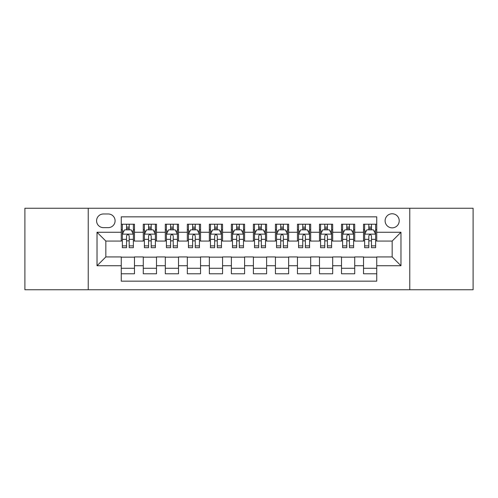 <?xml version="1.0" encoding="UTF-8"?>
<svg xmlns="http://www.w3.org/2000/svg" width="498" height="498" viewBox="0 0 498 498"><rect width="100%" height="100%" fill="white"/><g stroke="black" fill="none" stroke-linecap="round" stroke-linejoin="round"><path stroke-width="0.75" d="M392.163 213.76A7.047 7.047 0 0 0 385.11 220.807A7.047 7.047 0 0 0 392.163 227.854A7.047 7.047 0 0 0 399.209 220.807A7.047 7.047 0 0 0 392.163 213.76M409.779 289.743L473.1 289.743L473.1 208.257L409.779 208.257L409.779 289.743L88.221 289.743L88.221 208.257L24.9 208.257L24.9 289.743L88.221 289.743M376.743 224.225L363.528 224.225L363.528 232.261L354.719 232.261L354.719 241.069L363.528 241.069L363.528 232.261M354.719 232.261L354.719 224.225L341.504 224.225L341.504 232.261L332.695 232.261L332.695 241.069L341.504 241.069L341.504 232.261M332.695 232.261L332.695 224.225L319.479 224.225L319.479 232.261L310.671 232.261L310.671 241.069L319.479 241.069L319.479 232.261M310.671 232.261L310.671 224.225L297.455 224.225L297.455 232.261L288.647 232.261L288.647 241.069L297.455 241.069L297.455 232.261M288.647 232.261L288.647 224.225L275.431 224.225L275.431 232.261L266.617 232.261L266.617 241.069L275.431 241.069L275.431 232.261M266.617 232.261L266.617 224.225L253.407 224.225L253.407 232.261L244.593 232.261L244.593 241.069L253.407 241.069L253.407 232.261M244.593 232.261L244.593 224.225L231.383 224.225L231.383 232.261L222.569 232.261L222.569 241.069L231.383 241.069L231.383 232.261M222.569 232.261L222.569 224.225L209.353 224.225L209.353 232.261L200.545 232.261L200.545 241.069L209.353 241.069L209.353 232.261M200.545 232.261L200.545 224.225L187.329 224.225L187.329 232.261L178.521 232.261L178.521 241.069L187.329 241.069L187.329 232.261M178.521 232.261L178.521 224.225L165.305 224.225L165.305 232.261L156.497 232.261L156.497 241.069L165.305 241.069L165.305 232.261M156.497 232.261L156.497 224.225L143.281 224.225L143.281 241.069L134.472 241.069L134.472 224.225L121.257 224.225M121.257 273.776L134.472 273.776L134.472 256.931L143.281 256.931L143.281 273.776L156.497 273.776L156.497 256.931L165.305 256.931L165.305 265.739L156.497 265.739M165.305 265.739L165.305 273.776L178.521 273.776L178.521 256.931L187.329 256.931L187.329 265.739L178.521 265.739M187.329 265.739L187.329 273.776L200.545 273.776L200.545 256.931L209.353 256.931L209.353 265.739L200.545 265.739M209.353 265.739L209.353 273.776L222.569 273.776L222.569 256.931L231.383 256.931L231.383 265.739L222.569 265.739M231.383 265.739L231.383 273.776L244.593 273.776L244.593 256.931L253.407 256.931L253.407 265.739L244.593 265.739M253.407 265.739L253.407 273.776L266.617 273.776L266.617 256.931L275.431 256.931L275.431 265.739L266.617 265.739M275.431 265.739L275.431 273.776L288.647 273.776L288.647 256.931L297.455 256.931L297.455 265.739L288.647 265.739M297.455 265.739L297.455 273.776L310.671 273.776L310.671 256.931L319.479 256.931L319.479 265.739L310.671 265.739M319.479 265.739L319.479 273.776L332.695 273.776L332.695 256.931L341.504 256.931L341.504 265.739L332.695 265.739M341.504 265.739L341.504 273.776L354.719 273.776L354.719 256.931L363.528 256.931L363.528 265.739L354.719 265.739M103.416 227.636L108.265 227.636A6.829 6.829 0 0 0 115.088 220.807A6.829 6.829 0 0 0 108.265 213.978L103.416 213.978A6.829 6.829 0 0 0 96.587 220.807A6.829 6.829 0 0 0 103.416 227.636M409.779 208.257L88.221 208.257M376.743 232.261L376.743 216.842L121.257 216.842L121.257 241.069L105.837 241.069L105.837 256.931L121.257 256.931L121.257 281.158L376.743 281.158L376.743 256.931L392.163 256.931L392.163 241.069L376.743 241.069L376.743 232.261L400.971 232.261L400.971 265.739L376.743 265.739M121.257 265.739L97.029 265.739L97.029 232.261L121.257 232.261M363.528 265.739L363.528 273.776L376.743 273.776M121.257 229.727L122.359 229.727M126.542 229.727L129.187 229.727M133.371 229.727L134.472 229.727M121.257 240.851L122.359 240.851M126.542 240.851L129.187 240.851M133.371 240.851L134.472 240.851M121.257 257.149L134.472 257.149M121.257 268.273L134.472 268.273M143.281 240.851L144.383 240.851M148.566 240.851L151.211 240.851M155.395 240.851L156.497 240.851M143.281 229.727L144.383 229.727M148.566 229.727L151.211 229.727M155.395 229.727L156.497 229.727M143.281 257.149L156.497 257.149M143.281 268.273L156.497 268.273M165.305 257.149L178.521 257.149M165.305 268.273L178.521 268.273M165.305 229.727L166.407 229.727M170.59 229.727L173.236 229.727M177.419 229.727L178.521 229.727M165.305 240.851L166.407 240.851M170.59 240.851L173.236 240.851M177.419 240.851L178.521 240.851M187.329 257.149L200.545 257.149M187.329 268.273L200.545 268.273M187.329 229.727L188.431 229.727M192.62 229.727L195.26 229.727M199.443 229.727L200.545 229.727M187.329 240.851L188.431 240.851M192.62 240.851L195.26 240.851M199.443 240.851L200.545 240.851M209.353 257.149L222.569 257.149M209.353 268.273L222.569 268.273M209.353 229.727L210.455 229.727M214.644 229.727L217.284 229.727M221.467 229.727L222.569 229.727M209.353 240.851L210.455 240.851M214.644 240.851L217.284 240.851M221.467 240.851L222.569 240.851M231.383 257.149L244.593 257.149M231.383 268.273L244.593 268.273M231.383 229.727L232.479 229.727M236.668 229.727L239.308 229.727M243.491 229.727L244.593 229.727M231.383 240.851L232.479 240.851M236.668 240.851L239.308 240.851M243.491 240.851L244.593 240.851M253.407 257.149L266.617 257.149M253.407 268.273L266.617 268.273M253.407 229.727L254.509 229.727M258.692 229.727L261.332 229.727M265.521 229.727L266.617 229.727M253.407 240.851L254.509 240.851M258.692 240.851L261.332 240.851M265.521 240.851L266.617 240.851M275.431 257.149L288.647 257.149M275.431 268.273L288.647 268.273M275.431 229.727L276.533 229.727M280.716 229.727L283.356 229.727M287.545 229.727L288.647 229.727M275.431 240.851L276.533 240.851M280.716 240.851L283.356 240.851M287.545 240.851L288.647 240.851M297.455 257.149L310.671 257.149M297.455 268.273L310.671 268.273M297.455 229.727L298.557 229.727M302.74 229.727L305.38 229.727M309.569 229.727L310.671 229.727M297.455 240.851L298.557 240.851M302.74 240.851L305.38 240.851M309.569 240.851L310.671 240.851M319.479 257.149L332.695 257.149M319.479 268.273L332.695 268.273M319.479 229.727L320.581 229.727M324.764 229.727L327.41 229.727M331.593 229.727L332.695 229.727M319.479 240.851L320.581 240.851M324.764 240.851L327.41 240.851M331.593 240.851L332.695 240.851M341.504 257.149L354.719 257.149M341.504 268.273L354.719 268.273M341.504 229.727L342.605 229.727M346.789 229.727L349.434 229.727M353.617 229.727L354.719 229.727M341.504 240.851L342.605 240.851M346.789 240.851L349.434 240.851M353.617 240.851L354.719 240.851M363.528 257.149L376.743 257.149M363.528 268.273L376.743 268.273M363.528 229.727L364.629 229.727M368.813 229.727L371.458 229.727M375.641 229.727L376.743 229.727M363.528 240.851L364.629 240.851M368.813 240.851L371.458 240.851M375.641 240.851L376.743 240.851M105.837 241.069L97.029 232.261M105.837 256.931L97.029 265.739M400.971 232.261L392.163 241.069M400.971 265.739L392.163 256.931M129.187 227.088L126.542 227.088M133.371 245.881L129.187 245.881L129.187 247.68L133.371 247.68L133.371 234.241L131.167 229.839L124.562 229.839L122.359 234.241L122.359 247.68L126.542 247.68L126.542 245.881L122.359 245.881M122.359 234.241L122.359 224.225M133.371 234.241L133.371 224.225M126.542 229.839L126.542 224.225M129.187 224.225L129.187 229.839M129.187 245.881L129.187 235.896C128.303 234.197 127.426 234.197 126.542 235.896L126.542 245.881M151.211 227.088L148.566 227.088M155.395 245.881L151.211 245.881L151.211 247.68L155.395 247.68L155.395 234.241L153.191 229.839L146.586 229.839L144.383 234.241L144.383 247.68L148.566 247.68L148.566 245.881L144.383 245.881M144.383 234.241L144.383 224.225M155.395 234.241L155.395 224.225M148.566 229.839L148.566 224.225M151.211 224.225L151.211 229.839M151.211 245.881L151.211 235.896C150.334 234.197 149.45 234.197 148.566 235.896L148.566 245.881M173.236 227.088L170.59 227.088M177.419 245.881L173.236 245.881L173.236 247.68L177.419 247.68L177.419 234.241L175.215 229.839L168.61 229.839L166.407 234.241L166.407 247.68L170.59 247.68L170.59 245.881L166.407 245.881M166.407 234.241L166.407 224.225M177.419 234.241L177.419 224.225M170.59 229.839L170.59 224.225M173.236 224.225L173.236 229.839M173.236 245.881L173.236 235.896C172.358 234.197 171.474 234.197 170.59 235.896L170.59 245.881M195.26 227.088L192.62 227.088M199.443 245.881L195.26 245.881L195.26 247.68L199.443 247.68L199.443 234.241L197.245 229.839L190.634 229.839L188.431 234.241L188.431 247.68L192.62 247.68L192.62 245.881L188.431 245.881M188.431 234.241L188.431 224.225M199.443 234.241L199.443 224.225M192.62 229.839L192.62 224.225M195.26 224.225L195.26 229.839M195.26 245.881L195.26 235.896C194.382 234.197 193.498 234.197 192.62 235.896L192.62 245.881M217.284 227.088L214.644 227.088M221.467 245.881L217.284 245.881L217.284 247.68L221.467 247.68L221.467 234.241L219.269 229.839L212.658 229.839L210.455 234.241L210.455 247.68L214.644 247.68L214.644 245.881L210.455 245.881M210.455 234.241L210.455 224.225M221.467 234.241L221.467 224.225M214.644 229.839L214.644 224.225M217.284 224.225L217.284 229.839M217.284 245.881L217.284 235.896C216.406 234.197 215.522 234.197 214.644 235.896L214.644 245.881M239.308 227.088L236.668 227.088M243.491 245.881L239.308 245.881L239.308 247.68L243.491 247.68L243.491 234.241L241.293 229.839L234.683 229.839L232.479 234.241L232.479 247.68L236.668 247.68L236.668 245.881L232.479 245.881M232.479 234.241L232.479 224.225M243.491 234.241L243.491 224.225M236.668 229.839L236.668 224.225M239.308 224.225L239.308 229.839M239.308 245.881L239.308 235.896C238.43 234.197 237.546 234.197 236.668 235.896L236.668 245.881M261.332 227.088L258.692 227.088M265.521 245.881L261.332 245.881L261.332 247.68L265.521 247.68L265.521 234.241L263.317 229.839L256.707 229.839L254.509 234.241L254.509 247.68L258.692 247.68L258.692 245.881L254.509 245.881M254.509 234.241L254.509 224.225M265.521 234.241L265.521 224.225M258.692 229.839L258.692 224.225M261.332 224.225L261.332 229.839M261.332 245.881L261.332 235.896C260.454 234.197 259.57 234.197 258.692 235.896L258.692 245.881M283.356 227.088L280.716 227.088M287.545 245.881L283.356 245.881L283.356 247.68L287.545 247.68L287.545 234.241L285.342 229.839L278.731 229.839L276.533 234.241L276.533 247.68L280.716 247.68L280.716 245.881L276.533 245.881M276.533 234.241L276.533 224.225M287.545 234.241L287.545 224.225M280.716 229.839L280.716 224.225M283.356 224.225L283.356 229.839M283.356 245.881L283.356 235.896C282.478 234.197 281.6 234.197 280.716 235.896L280.716 245.881M305.38 227.088L302.74 227.088M309.569 245.881L305.38 245.881L305.38 247.68L309.569 247.68L309.569 234.241L307.366 229.839L300.755 229.839L298.557 234.241L298.557 247.68L302.74 247.68L302.74 245.881L298.557 245.881M298.557 234.241L298.557 224.225M309.569 234.241L309.569 224.225M302.74 229.839L302.74 224.225M305.38 224.225L305.38 229.839M305.38 245.881L305.38 235.896C304.502 234.197 303.624 234.197 302.74 235.896L302.74 245.881M327.41 227.088L324.764 227.088M331.593 245.881L327.41 245.881L327.41 247.68L331.593 247.68L331.593 234.241L329.39 229.839L322.785 229.839L320.581 234.241L320.581 247.68L324.764 247.68L324.764 245.881L320.581 245.881M320.581 234.241L320.581 224.225M331.593 234.241L331.593 224.225M324.764 229.839L324.764 224.225M327.41 224.225L327.41 229.839M327.41 245.881L327.41 235.896C326.526 234.197 325.648 234.197 324.764 235.896L324.764 245.881M349.434 227.088L346.789 227.088M353.617 245.881L349.434 245.881L349.434 247.68L353.617 247.68L353.617 234.241L351.414 229.839L344.809 229.839L342.605 234.241L342.605 247.68L346.789 247.68L346.789 245.881L342.605 245.881M342.605 234.241L342.605 224.225M353.617 234.241L353.617 224.225M346.789 229.839L346.789 224.225M349.434 224.225L349.434 229.839M349.434 245.881L349.434 235.896C348.55 234.197 347.672 234.197 346.789 235.896L346.789 245.881M371.458 227.088L368.813 227.088M375.641 245.881L371.458 245.881L371.458 247.68L375.641 247.68L375.641 234.241L373.438 229.839L366.833 229.839L364.629 234.241L364.629 247.68L368.813 247.68L368.813 245.881L364.629 245.881M364.629 234.241L364.629 224.225M375.641 234.241L375.641 224.225M368.813 229.839L368.813 224.225M371.458 224.225L371.458 229.839M371.458 245.881L371.458 235.896C370.574 234.197 369.697 234.197 368.813 235.896L368.813 245.881M143.281 265.739L134.472 265.739M143.281 232.261L134.472 232.261M133.315 234.135L122.415 234.135M122.359 231.053L123.952 231.053M131.777 231.053L133.371 231.053M126.542 239.351L122.359 239.351M133.371 239.351L129.187 239.351M129.187 228.489L126.542 228.489M155.339 234.135L144.439 234.135M144.383 231.053L145.982 231.053M153.801 231.053L155.395 231.053M148.566 239.351L144.383 239.351M155.395 239.351L151.211 239.351M151.211 228.489L148.566 228.489M177.363 234.135L166.463 234.135M166.407 231.053L168.007 231.053M175.825 231.053L177.419 231.053M170.59 239.351L166.407 239.351M177.419 239.351L173.236 239.351M173.236 228.489L170.59 228.489M199.387 234.135L188.487 234.135M188.431 231.053L190.031 231.053M197.849 231.053L199.443 231.053M192.62 239.351L188.431 239.351M199.443 239.351L195.26 239.351M195.26 228.489L192.62 228.489M221.417 234.135L210.511 234.135M210.455 231.053L212.055 231.053M219.873 231.053L221.467 231.053M214.644 239.351L210.455 239.351M221.467 239.351L217.284 239.351M217.284 228.489L214.644 228.489M243.441 234.135L232.535 234.135M232.479 231.053L234.079 231.053M241.897 231.053L243.491 231.053M236.668 239.351L232.479 239.351M243.491 239.351L239.308 239.351M239.308 228.489L236.668 228.489M265.465 234.135L254.559 234.135M254.509 231.053L256.103 231.053M263.921 231.053L265.521 231.053M258.692 239.351L254.509 239.351M265.521 239.351L261.332 239.351M261.332 228.489L258.692 228.489M287.489 234.135L276.583 234.135M276.533 231.053L278.127 231.053M285.945 231.053L287.545 231.053M280.716 239.351L276.533 239.351M287.545 239.351L283.356 239.351M283.356 228.489L280.716 228.489M309.513 234.135L298.613 234.135M298.557 231.053L300.151 231.053M307.969 231.053L309.569 231.053M302.74 239.351L298.557 239.351M309.569 239.351L305.38 239.351M305.38 228.489L302.74 228.489M331.537 234.135L320.637 234.135M320.581 231.053L322.175 231.053M329.993 231.053L331.593 231.053M324.764 239.351L320.581 239.351M331.593 239.351L327.41 239.351M327.41 228.489L324.764 228.489M353.561 234.135L342.661 234.135M342.605 231.053L344.199 231.053M352.018 231.053L353.617 231.053M346.789 239.351L342.605 239.351M353.617 239.351L349.434 239.351M349.434 228.489L346.789 228.489M375.585 234.135L364.685 234.135M364.629 231.053L366.223 231.053M374.048 231.053L375.641 231.053M368.813 239.351L364.629 239.351M375.641 239.351L371.458 239.351M371.458 228.489L368.813 228.489"/></g></svg>

